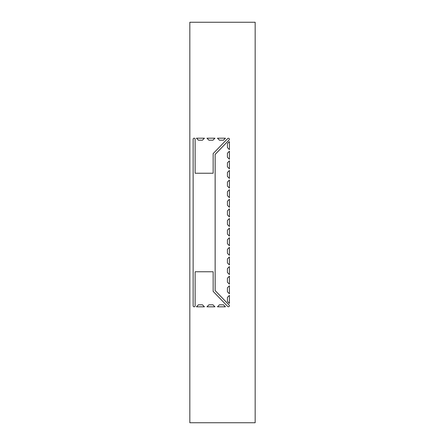 <?xml version="1.0" encoding="UTF-8"?>
<svg xmlns="http://www.w3.org/2000/svg" width="445" height="445" viewBox="0 0 445 445"><rect width="100%" height="100%" fill="white"/><g stroke="black" fill="none" stroke-linecap="round" stroke-linejoin="round"><path stroke-width="0.67" d="M189.831 422.75L255.163 422.75L255.163 22.25L189.831 22.25L189.831 422.75M195.127 139.196L195.127 173.239L213.149 173.239L213.149 153.614L227.701 138.551A1.001 1.001 -90 0 1 229.342 138.857A1.001 1.001 -90 0 1 229.142 139.941L215.152 154.421L215.152 290.579L229.142 305.059A1.001 1.001 -90 0 1 228.418 306.755A1.001 1.001 -90 0 1 227.701 306.449L213.149 291.386L213.149 271.762L195.127 271.762L195.127 305.804A1.001 1.001 -90 0 1 194.131 306.805A1.001 1.001 -90 0 1 193.13 305.804L193.13 139.196A1.001 1.001 -90 0 1 194.131 138.195A1.001 1.001 -90 0 1 195.127 139.196L195.116 139.196A1.001 1.001 -90 0 0 194.12 138.195M204.439 306.805L202.436 304.803L198.431 304.803L196.429 306.805L204.439 306.805M204.439 138.195L196.429 138.195L198.431 140.197L202.436 140.197L204.439 138.195M214.952 306.805L212.949 304.803L208.944 304.803L206.942 306.805L214.952 306.805M214.952 138.195L206.942 138.195L208.944 140.197L212.949 140.197L214.952 138.195M225.465 306.805L223.462 304.803L219.457 304.803L217.455 306.805L225.465 306.805M225.465 138.195L217.455 138.195L219.457 140.197L223.462 140.197L225.465 138.195M229.42 303.401L229.42 295.391L227.417 297.394L227.417 301.399L229.42 303.401M229.42 293.789L229.42 285.779L227.417 287.781L227.417 291.786L229.42 293.789M229.42 284.177L229.42 276.167L227.417 278.17L227.417 282.175L229.42 284.177M229.42 274.565L229.42 266.555L227.417 268.558L227.417 272.562L229.42 274.565M229.42 264.953L229.42 256.943L227.417 258.945L227.417 262.951L229.42 264.953M229.42 255.341L229.42 247.331L227.417 249.334L227.417 253.339L229.42 255.341M229.42 245.729L229.42 237.719L227.417 239.721L227.417 243.727L229.42 245.729M229.42 236.117L229.42 228.107L227.417 230.11L227.417 234.115L229.42 236.117M229.42 226.505L229.42 218.495L227.417 220.498L227.417 224.503L229.42 226.505M229.42 216.893L229.42 208.883L227.417 210.886L227.417 214.891L229.42 216.893M229.42 207.281L229.42 199.271L227.417 201.273L227.417 205.279L229.42 207.281M229.42 197.669L229.42 189.659L227.417 191.662L227.417 195.667L229.42 197.669M229.42 188.057L229.42 180.047L227.417 182.049L227.417 186.055L229.42 188.057M229.42 178.445L229.42 170.435L227.417 172.438L227.417 176.442L229.42 178.445M229.42 168.833L229.42 160.823L227.417 162.826L227.417 166.831L229.42 168.833M229.42 159.221L229.42 151.211L227.417 153.214L227.417 157.219L229.42 159.221M229.42 149.609L229.42 141.599L227.417 143.602L227.417 147.607L229.42 149.609M195.127 305.804L195.116 305.804A1.001 1.001 -90 0 1 194.12 306.805M195.127 173.239L195.116 139.196M228.413 138.245A1.001 1.001 -90 0 1 229.125 139.941L215.135 154.421L215.135 290.579L229.125 305.059A1.001 1.001 -90 0 1 228.413 306.755M195.116 305.804L195.127 271.762M202.425 140.197L204.427 138.195M204.427 306.805L202.425 304.803M212.933 140.197L214.935 138.195M214.935 306.805L212.933 304.803M223.446 140.197L225.448 138.195M225.448 306.805L223.446 304.803M229.409 303.384L229.409 295.408M229.409 293.772L229.409 285.796M229.409 284.16L229.409 276.184M229.409 274.548L229.409 266.572M229.409 264.936L229.409 256.96M229.409 255.324L229.409 247.348M229.409 245.712L229.409 237.736M229.409 236.1L229.409 228.124M229.409 226.488L229.409 218.512M229.409 216.876L229.409 208.9M229.409 207.264L229.409 199.288M229.409 197.652L229.409 189.676M229.409 188.04L229.409 180.064M229.409 178.428L229.409 170.452M229.409 168.816L229.409 160.84M229.409 159.204L229.409 151.228M229.409 149.592L229.409 141.616M193.13 265.053L193.13 280.072M193.13 164.928L193.13 179.947"/></g></svg>
